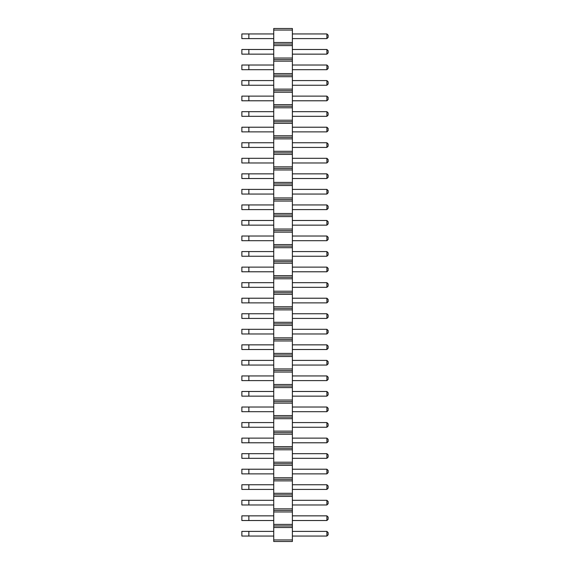 <?xml version="1.0" encoding="UTF-8"?>
<svg xmlns="http://www.w3.org/2000/svg" width="570" height="570" viewBox="0 0 570 570"><rect width="100%" height="100%" fill="white"/><g stroke="black" fill="none" stroke-linecap="round" stroke-linejoin="round"><path stroke-width="0.85" d="M292.382 539.947L273.728 539.947L273.728 541.5L292.382 541.5L292.382 524.4L273.728 524.4L273.728 28.5L292.382 28.5L292.382 30.053L273.728 30.053M292.382 525.953L273.728 525.953L273.728 524.4M292.382 524.4L292.382 30.053M292.382 527.507L273.728 527.507L273.728 525.953M292.382 511.967L273.728 511.967M273.728 539.947L273.728 527.507M292.382 42.494L273.728 42.494M292.382 44.047L273.728 44.047M292.382 45.6L273.728 45.6M292.382 58.033L273.728 58.033M292.382 59.593L273.728 59.593M292.382 61.147L273.728 61.147M292.382 73.58L273.728 73.58M292.382 75.133L273.728 75.133M292.382 76.694L273.728 76.694M292.382 89.127L273.728 89.127M292.382 90.68L273.728 90.68M292.382 92.233L273.728 92.233M292.382 104.673L273.728 104.673M292.382 106.227L273.728 106.227M292.382 107.78L273.728 107.78M292.382 120.22L273.728 120.22M292.382 121.773L273.728 121.773M292.382 123.327L273.728 123.327M292.382 135.767L273.728 135.767M292.382 137.32L273.728 137.32M292.382 138.873L273.728 138.873M292.382 151.307L273.728 151.307M292.382 152.867L273.728 152.867M292.382 154.42L273.728 154.42M292.382 166.853L273.728 166.853M292.382 168.407L273.728 168.407M292.382 169.967L273.728 169.967M292.382 182.4L273.728 182.4M292.382 183.953L273.728 183.953M292.382 185.507L273.728 185.507M292.382 197.947L273.728 197.947M292.382 199.5L273.728 199.5M292.382 201.053L273.728 201.053M292.382 213.493L273.728 213.493M292.382 215.047L273.728 215.047M292.382 216.6L273.728 216.6M292.382 229.033L273.728 229.033M292.382 230.594L273.728 230.594M292.382 232.147L273.728 232.147M292.382 244.58L273.728 244.58M292.382 246.133L273.728 246.133M292.382 247.694L273.728 247.694M292.382 260.127L273.728 260.127M292.382 261.68L273.728 261.68M292.382 263.233L273.728 263.233M292.382 275.673L273.728 275.673M292.382 277.227L273.728 277.227M292.382 278.78L273.728 278.78M292.382 291.22L273.728 291.22M292.382 292.773L273.728 292.773M292.382 294.327L273.728 294.327M292.382 306.767L273.728 306.767M292.382 308.32L273.728 308.32M292.382 309.873L273.728 309.873M292.382 322.307L273.728 322.307M292.382 323.867L273.728 323.867M292.382 325.42L273.728 325.42M292.382 337.853L273.728 337.853M292.382 339.406L273.728 339.406M292.382 340.967L273.728 340.967M292.382 353.4L273.728 353.4M292.382 354.953L273.728 354.953M292.382 356.507L273.728 356.507M292.382 368.947L273.728 368.947M292.382 370.5L273.728 370.5M292.382 372.053L273.728 372.053M292.382 384.493L273.728 384.493M292.382 386.047L273.728 386.047M292.382 387.6L273.728 387.6M292.382 400.033L273.728 400.033M292.382 401.594L273.728 401.594M292.382 403.147L273.728 403.147M292.382 415.58L273.728 415.58M292.382 417.133L273.728 417.133M292.382 418.694L273.728 418.694M292.382 431.127L273.728 431.127M292.382 432.68L273.728 432.68M292.382 434.233L273.728 434.233M292.382 446.673L273.728 446.673M292.382 448.227L273.728 448.227M292.382 449.78L273.728 449.78M292.382 462.22L273.728 462.22M292.382 463.773L273.728 463.773M292.382 465.327L273.728 465.327M292.382 477.767L273.728 477.767M292.382 479.32L273.728 479.32M292.382 480.873L273.728 480.873M292.382 493.307L273.728 493.307M292.382 494.867L273.728 494.867M292.382 496.42L273.728 496.42M292.382 508.853L273.728 508.853M292.382 510.407L273.728 510.407M292.382 189.397L326.895 189.397L326.895 194.057L292.382 194.057M292.382 204.944L326.895 204.944L326.895 209.603L292.382 209.603M292.382 220.483L326.895 220.483L326.895 225.15L292.382 225.15M292.382 267.123L326.895 267.123L326.895 271.783L292.382 271.783M292.382 251.577L326.895 251.577L326.895 256.243L292.382 256.243M292.382 236.03L326.895 236.03L326.895 240.697L292.382 240.697M292.382 313.757L326.895 313.757L326.895 318.423L292.382 318.423M292.382 298.217L326.895 298.217L326.895 302.877L292.382 302.877M292.382 282.67L326.895 282.67L326.895 287.33L292.382 287.33M292.382 33.944L326.895 33.944L326.895 38.603L292.382 38.603M292.382 49.483L326.895 49.483L326.895 54.15L292.382 54.15M292.382 65.03L326.895 65.03L326.895 69.697L292.382 69.697M292.382 80.577L326.895 80.577L326.895 85.243L292.382 85.243M292.382 111.67L326.895 111.67L326.895 116.33L292.382 116.33M292.382 127.217L326.895 127.217L326.895 131.877L292.382 131.877M292.382 96.123L326.895 96.123L326.895 100.783L292.382 100.783M292.382 142.757L326.895 142.757L326.895 147.423L292.382 147.423M292.382 158.303L326.895 158.303L326.895 162.97L292.382 162.97M292.382 173.85L326.895 173.85L326.895 178.517L292.382 178.517M292.382 329.303L326.895 329.303L326.895 333.97L292.382 333.97M292.382 531.397L326.895 531.397L326.895 536.057L292.382 536.057M292.382 515.85L326.895 515.85L326.895 520.517L292.382 520.517M292.382 484.757L326.895 484.757L326.895 489.423L292.382 489.423M292.382 500.303L326.895 500.303L326.895 504.97L292.382 504.97M292.382 469.217L326.895 469.217L326.895 473.877L292.382 473.877M292.382 453.67L326.895 453.67L326.895 458.33L292.382 458.33M292.382 438.123L326.895 438.123L326.895 442.783L292.382 442.783M292.382 407.03L326.895 407.03L326.895 411.697L292.382 411.697M292.382 422.577L326.895 422.577L326.895 427.243L292.382 427.243M292.382 360.397L326.895 360.397L326.895 365.057L292.382 365.057M292.382 391.483L326.895 391.483L326.895 396.15L292.382 396.15M292.382 375.944L326.895 375.944L326.895 380.603L292.382 380.603M292.382 344.85L326.895 344.85L326.895 349.517L292.382 349.517M273.728 189.397L241.858 189.397L241.858 194.057L273.728 194.057M248.855 189.397L248.855 194.057M248.855 204.944L248.855 209.603L241.858 209.603L241.858 204.944L273.728 204.944M248.855 209.603L273.728 209.603M273.728 220.483L241.858 220.483L241.858 225.15L273.728 225.15M248.855 220.483L248.855 225.15M248.855 267.123L248.855 271.783L241.858 271.783L241.858 267.123L273.728 267.123M248.855 271.783L273.728 271.783M248.855 251.577L248.855 256.243L241.858 256.243L241.858 251.577L273.728 251.577M248.855 256.243L273.728 256.243M248.855 236.03L248.855 240.697L241.858 240.697L241.858 236.03L273.728 236.03M248.855 240.697L273.728 240.697M248.855 313.757L248.855 318.423L241.858 318.423L241.858 313.757L273.728 313.757M248.855 318.423L273.728 318.423M273.728 298.217L241.858 298.217L241.858 302.877L273.728 302.877M248.855 298.217L248.855 302.877M273.728 282.67L241.858 282.67L241.858 287.33L273.728 287.33M248.855 282.67L248.855 287.33M273.728 173.85L241.858 173.85L241.858 178.517L273.728 178.517M248.855 173.85L248.855 178.517M248.855 33.944L248.855 38.603L241.858 38.603L241.858 33.944L273.728 33.944M248.855 38.603L273.728 38.603M248.855 49.483L248.855 54.15L241.858 54.15L241.858 49.483L273.728 49.483M248.855 54.15L273.728 54.15M273.728 65.03L241.858 65.03L241.858 69.697L273.728 69.697M248.855 65.03L248.855 69.697M248.855 80.577L248.855 85.243L241.858 85.243L241.858 80.577L273.728 80.577M248.855 85.243L273.728 85.243M248.855 111.67L248.855 116.33L241.858 116.33L241.858 111.67L273.728 111.67M248.855 116.33L273.728 116.33M273.728 127.217L241.858 127.217L241.858 131.877L273.728 131.877M248.855 127.217L248.855 131.877M248.855 96.123L248.855 100.783L241.858 100.783L241.858 96.123L273.728 96.123M248.855 100.783L273.728 100.783M248.855 142.757L248.855 147.423L241.858 147.423L241.858 142.757L273.728 142.757M248.855 147.423L273.728 147.423M273.728 158.303L241.858 158.303L241.858 162.97L273.728 162.97M248.855 158.303L248.855 162.97M248.855 329.303L248.855 333.97L241.858 333.97L241.858 329.303L273.728 329.303M248.855 333.97L273.728 333.97M273.728 531.397L241.858 531.397L241.858 536.057L273.728 536.057M248.855 531.397L248.855 536.057M273.728 515.85L241.858 515.85L241.858 520.517L273.728 520.517M248.855 515.85L248.855 520.517M248.855 484.757L248.855 489.423L241.858 489.423L241.858 484.757L273.728 484.757M248.855 489.423L273.728 489.423M248.855 500.303L248.855 504.97L241.858 504.97L241.858 500.303L273.728 500.303M248.855 504.97L273.728 504.97M248.855 469.217L248.855 473.877L241.858 473.877L241.858 469.217L273.728 469.217M248.855 473.877L273.728 473.877M248.855 453.67L248.855 458.33L241.858 458.33L241.858 453.67L273.728 453.67M248.855 458.33L273.728 458.33M248.855 438.123L248.855 442.783L241.858 442.783L241.858 438.123L273.728 438.123M248.855 442.783L273.728 442.783M248.855 407.03L248.855 411.697L241.858 411.697L241.858 407.03L273.728 407.03M248.855 411.697L273.728 411.697M248.855 422.577L248.855 427.243L241.858 427.243L241.858 422.577L273.728 422.577M248.855 427.243L273.728 427.243M248.855 360.397L248.855 365.057L241.858 365.057L241.858 360.397L273.728 360.397M248.855 365.057L273.728 365.057M248.855 391.483L248.855 396.15L241.858 396.15L241.858 391.483L273.728 391.483M248.855 396.15L273.728 396.15M273.728 375.944L241.858 375.944L241.858 380.603L273.728 380.603M248.855 375.944L248.855 380.603M273.728 344.85L241.858 344.85L241.858 349.517L273.728 349.517M248.855 344.85L248.855 349.517M326.895 194.057L328.142 192.817L328.142 190.637L326.895 189.397M326.895 209.603L328.142 208.364L328.142 206.183L326.895 204.944M326.895 225.15L328.142 223.903L328.142 221.73L326.895 220.483M326.895 271.783L328.142 270.543L328.142 268.363L326.895 267.123M326.895 256.243L328.142 254.997L328.142 252.823L326.895 251.577M326.895 240.697L328.142 239.45L328.142 237.277L326.895 236.03M326.895 318.423L328.142 317.177L328.142 315.003L326.895 313.757M326.895 302.877L328.142 301.637L328.142 299.457L326.895 298.217M326.895 287.33L328.142 286.09L328.142 283.91L326.895 282.67M326.895 38.603L328.142 37.364L328.142 35.183L326.895 33.944M326.895 54.15L328.142 52.903L328.142 50.73L326.895 49.483M326.895 69.697L328.142 68.45L328.142 66.277L326.895 65.03M326.895 85.243L328.142 83.997L328.142 81.824L326.895 80.577M326.895 116.33L328.142 115.09L328.142 112.91L326.895 111.67M326.895 131.877L328.142 130.637L328.142 128.457L326.895 127.217M326.895 100.783L328.142 99.543L328.142 97.363L326.895 96.123M326.895 147.423L328.142 146.177L328.142 144.003L326.895 142.757M326.895 162.97L328.142 161.723L328.142 159.55L326.895 158.303M326.895 178.517L328.142 177.27L328.142 175.097L326.895 173.85M326.895 333.97L328.142 332.723L328.142 330.55L326.895 329.303M326.895 536.057L328.142 534.817L328.142 532.636L326.895 531.397M326.895 520.517L328.142 519.27L328.142 517.097L326.895 515.85M326.895 489.423L328.142 488.176L328.142 486.003L326.895 484.757M326.895 504.97L328.142 503.723L328.142 501.55L326.895 500.303M326.895 473.877L328.142 472.637L328.142 470.457L326.895 469.217M326.895 458.33L328.142 457.09L328.142 454.91L326.895 453.67M326.895 442.783L328.142 441.543L328.142 439.363L326.895 438.123M326.895 411.697L328.142 410.45L328.142 408.277L326.895 407.03M326.895 427.243L328.142 425.997L328.142 423.824L326.895 422.577M326.895 365.057L328.142 363.817L328.142 361.637L326.895 360.397M326.895 396.15L328.142 394.903L328.142 392.73L326.895 391.483M326.895 380.603L328.142 379.364L328.142 377.183L326.895 375.944M326.895 349.517L328.142 348.27L328.142 346.097L326.895 344.85"/></g></svg>
